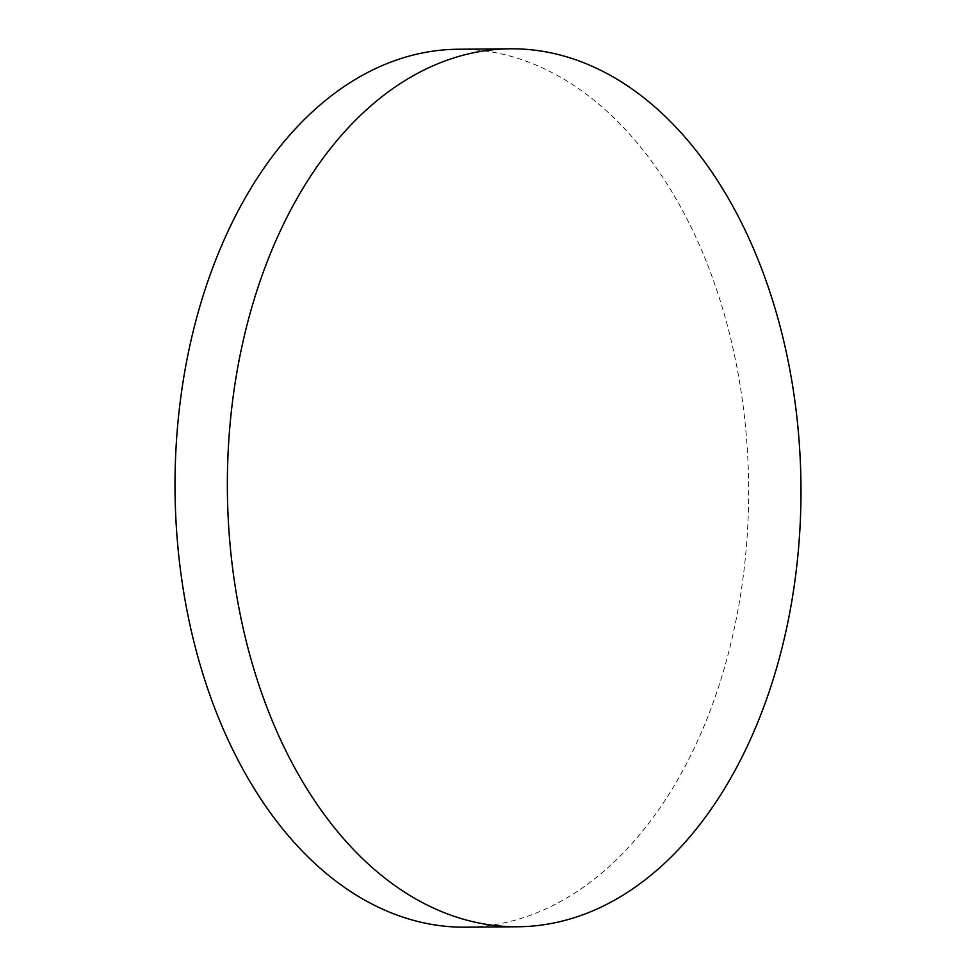 <?xml version="1.0" encoding="UTF-8"?>
<svg xmlns="http://www.w3.org/2000/svg" width="976" height="976" viewBox="0 0 976 976"><rect width="100%" height="100%" fill="white"/><g stroke="black" fill="none" stroke-linecap="round" stroke-linejoin="round"><path stroke-width="0.73" stroke-dasharray="4.88 3.66" d="M458.183 49.239A438.993 286.846 -90.5 0 1 721.24 678.515A438.993 286.846 -90.5 0 1 465.491 927.2"/><path stroke-width="1.46" d="M517.817 926.761L465.491 927.2A438.993 286.846 -90.5 0 1 202.422 297.924A438.993 286.846 -90.5 0 1 458.183 49.239L510.509 48.8A438.993 286.846 -90.5 0 1 773.578 678.076A438.993 286.846 -90.5 0 1 517.817 926.761A438.993 286.846 -90.5 0 1 254.76 297.485A438.993 286.846 -90.5 0 1 510.509 48.8"/></g></svg>
